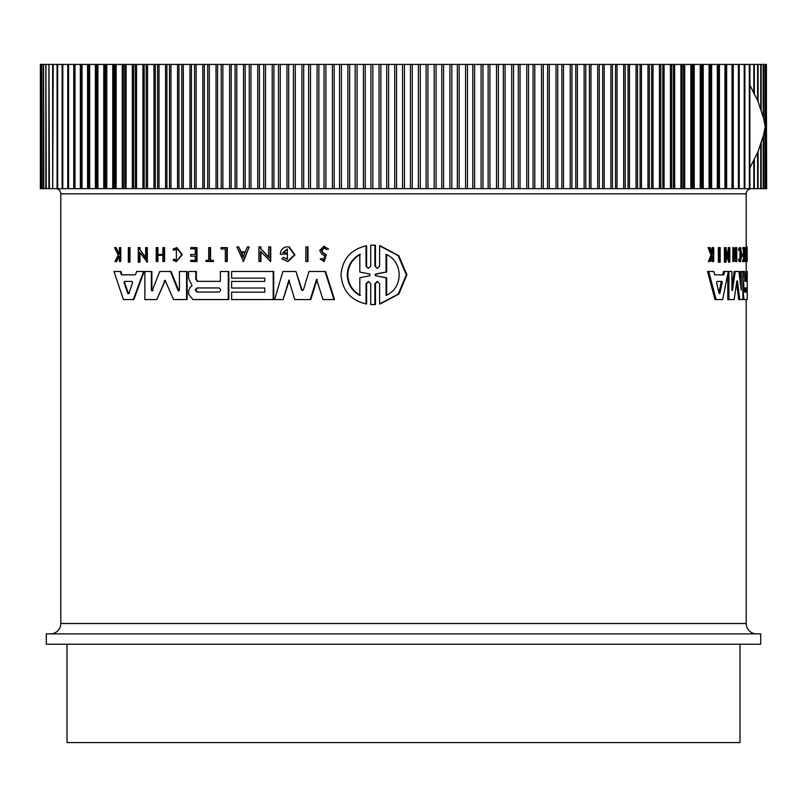 <?xml version="1.0" encoding="UTF-8"?>
<svg xmlns="http://www.w3.org/2000/svg" width="807" height="807" viewBox="0 0 807 807"><rect width="100%" height="100%" fill="white"/><g stroke="black" fill="none" stroke-linecap="round" stroke-linejoin="round"><path stroke-width="1.21" d="M373.086 245.197L375.467 245.257L375.467 266.159L376.365 267.833M373.379 245.197L374.892 245.257L374.892 266.159L377.252 268.297L379.623 266.159L379.623 245.842L380.198 245.842L398.749 255.648L406.92 274.794L398.819 294.071L380.198 303.957L379.623 303.957L379.623 283.64L377.252 281.502L374.892 283.64L374.892 304.542L370.736 304.542L370.736 283.64L368.385 281.492L366.045 283.64L366.045 303.946C350.732 300.254 342.39 290.57 341.018 274.894C342.38 259.239 350.722 249.555 366.045 245.842L366.045 266.149L367.528 267.853M377.545 281.512L375.467 283.64L375.467 304.542L373.086 304.602M368.668 281.512L366.61 283.64L366.61 303.946L366.045 303.946M366.045 245.842L366.61 245.842L366.61 266.149M129.392 247.618L129.957 247.618L129.957 262.225L128.323 262.225L128.323 247.618L129.392 247.618L129.392 262.225M307.427 246.902L307.961 246.902L307.961 261.508L305.813 261.508L305.813 246.902L307.427 246.902L307.427 261.508M226.767 247.618L226.767 261.508L227.281 261.508L227.281 247.618L221.027 247.618L221.027 248.99L225.324 248.99L221.542 248.99M206.582 260.338L208.69 260.338L208.69 247.618L210.566 247.618L210.566 260.338M210.052 247.618L210.052 260.338L213.411 260.338L213.411 261.508L206.057 261.508L206.057 260.338L208.69 260.338M176.38 247.618L181.787 254.629L176.38 261.65L182.311 254.629L176.904 247.618L173.041 249.151L173.717 250.271L176.38 249.05L176.38 260.207L173.828 259.097L176.037 260.096M176.632 249.06L173.717 250.271M115.532 247.618L118.679 254.044L119.426 252.541L119.426 247.618L120.778 247.618L120.778 261.508L119.426 261.508L119.426 256.152L116.531 261.508L114.987 261.508L118.195 255.012L114.554 247.618L116.117 247.618L119.254 254.044M323.97 246.236L328.57 249.091L326.492 249.595L328.025 249.091L323.97 246.236L319.723 250.432L321.61 253.912L324.807 256.031L323.657 259.783L322.265 258.492M324.243 247.83L321.862 250.432L323.002 252.571L326.321 254.851L324.192 261.508L320.177 259.108L321.731 258.492M191.259 254.487L195.274 254.487L190.734 254.487L190.734 256.192L195.274 256.192L191.259 256.192M195.274 254.487L195.274 248.849L191.259 248.849M195.274 248.849L190.734 248.849L190.734 247.618L196.999 247.618L196.999 261.508L190.734 261.508L190.734 260.338L195.274 260.338L191.259 260.338M162.853 255.325L157.95 255.325L157.95 261.508L156.225 261.508L156.225 247.618L157.415 247.618L157.415 254.498L162.853 254.498L162.853 247.618L164.063 247.618L164.063 261.508L162.853 261.508L162.853 255.325L157.415 255.325L157.415 261.508M157.415 247.618L157.95 247.618L157.95 254.498L162.853 254.498M164.063 247.618L164.598 247.618L164.598 261.508L164.063 261.508M249.202 246.902L243.502 261.498L236.844 246.902L238.64 246.902L240.738 251.885L245.247 251.885L247.376 246.902L249.202 246.902L242.988 261.498M238.64 246.902L241.253 251.885L245.247 251.885M260.923 251.784L260.923 261.508L258.916 261.508L258.916 246.902L260.923 246.902L260.923 248.808L269.195 257.483M260.923 248.808L268.67 257.483L268.67 246.902L270.728 246.902L270.728 261.508L260.409 251.239L260.409 261.508M139.974 252.732L139.974 262.225L138.31 262.225L138.31 247.618L139.974 247.618L139.974 249.524L146.168 258.2M139.974 249.524L145.623 258.2L145.623 247.618L147.328 247.618L147.328 262.225L139.419 251.955L139.419 262.225M285.849 254.165L285.849 252.702L286.374 254.165L280.332 254.165C280.594 250.291 282.5 247.87 286.041 246.902L289.229 246.902L294.979 254.881L287.897 261.569L281.865 258.795L283.55 257.372L286.687 259.148M287.635 249.04L283.207 252.702M120.314 271.495L120.889 271.495L122.008 274.844L135.415 274.844L136.615 271.495L143.606 271.495L133.326 299.568L123.421 299.568L113.999 271.495L120.314 271.495L121.433 274.844L135.415 274.844M143.606 271.495L144.16 271.495L133.881 299.568L133.326 299.568M232.154 281.421L264.797 281.421L264.797 278.122L232.154 278.122M264.797 278.122L231.629 278.122L231.629 271.495L273.734 271.495L273.734 299.568L231.629 299.568L231.629 292.154L264.797 292.154L264.797 288.028L232.154 288.028M232.154 292.154L264.797 292.154M196.343 271.495L196.343 279.363L197.927 281.34L220.351 281.34L220.351 271.495L228.29 271.495L228.29 299.568L192.913 299.568L188.576 294.101L188.576 290.903L190.059 287.524L192.016 285.718L188.576 278.365L188.586 271.495L196.343 271.495M228.29 271.495L228.805 271.495L228.805 299.568L228.29 299.568M301.485 289.804L302.383 290.53L303.422 289.804L309 271.495L325.584 271.495L334.532 299.568L322.951 299.568L316.606 279.343L310.211 299.568L294.797 299.568L288.866 280.17L283.116 299.568L274.632 299.568L282.864 271.495L295.977 271.495L301.485 289.804L302.716 290.49M317.151 279.343L310.745 299.568L310.211 299.568M289.4 280.17L283.116 299.568M295.977 271.495L302.02 289.804M151.998 291.055L159.756 271.495L171.044 271.495L178.962 290.994M170.509 271.495L178.065 290.55L179.426 290.117L179.426 271.495L187.103 271.495L187.103 299.568L173.566 299.568L165.092 280.291L156.82 299.568L144.867 299.568L144.867 271.495L151.333 271.495L151.333 290.117L153.128 290.55M165.364 280.342L156.82 299.568M151.333 271.495L151.877 271.495L151.877 290.117M718.361 262.225L718.361 247.618L720.177 247.618L720.177 262.225L718.361 262.225M745.9 261.508L744.861 261.508L744.861 260.338L746.162 260.338L746.162 247.618L746.525 261.508L745.9 261.508L745.9 260.338M745.123 260.338L745.123 247.618L746.162 247.618M739.969 259.551L739.969 249.706M738.536 249.151L739.595 249.151L739.787 250.271L738.728 250.271L738.536 249.151L739.454 247.618L740.503 247.618L741.835 254.629L740.503 261.65L739.817 259.097L738.758 259.097L738.576 260.247L739.636 260.247M740.503 261.65L739.454 261.65L738.576 260.247M711.986 252.561L711.996 247.618L713.741 247.618L713.741 261.508L713.146 261.508L713.146 256.152L712.51 256.152L710.382 261.508L709.585 261.508L712.188 255.012L709.212 247.618L710.039 247.618L712.561 254.044L713.146 252.541L711.996 252.541M713.146 261.508L711.996 261.508L711.996 257.453M709.585 261.508L708.425 261.508L711.028 255.012L708.052 247.618L709.212 247.618M743.418 254.487L743.418 248.849M743.691 248.849L742.642 248.849L742.642 247.618L744.649 247.618L744.649 261.508L743.691 261.508L743.691 260.338L744.468 260.338L744.468 256.192L743.691 256.192L743.691 254.487L744.468 254.487L744.468 248.849L743.691 248.849L743.691 247.618M743.691 261.508L742.642 261.508L742.642 260.338L743.691 260.338M743.418 260.338L743.418 256.192M743.691 256.192L742.642 256.192L742.642 254.487L743.691 254.487M736.388 261.508L735.318 261.508L735.318 255.325L734.38 255.325L733.916 261.508L733.916 247.618L734.38 254.498L735.318 254.498L735.318 247.618L736.801 247.618L736.801 261.508L736.388 255.325L734.38 255.325M733.916 261.508L732.837 261.508L732.837 247.618L733.916 247.618M728.176 255.113L728.176 247.618L729.821 247.618L729.821 262.225L726.098 251.955L726.098 262.225L725.493 262.225L725.493 247.618L726.098 247.618L726.098 249.524L729.266 258.2L729.266 247.618M729.821 262.225L728.731 262.225L726.098 254.881M725.493 262.225L724.393 262.225L724.393 247.618L725.493 247.618M714.669 274.844L722.749 274.844L723.445 271.495L724.545 271.495L723.859 274.844L714.669 274.844L713.822 271.495L707.578 271.495L714.972 299.568L716.112 299.568L708.748 271.495M745.95 281.34L745.95 271.495L747.211 271.495L747.211 299.568L744.074 299.568L743.277 294.101L743.913 285.718L742.884 285.718L742.813 283.893M740.221 283.661L740.221 271.495L742.884 271.495L742.884 299.568L739.747 299.568L737.427 280.957L736.872 280.957L734.148 299.568L728.892 299.568L728.892 271.495L731.888 271.495L731.888 290.117L732.423 290.55L735.268 271.495L738.859 271.495L741.28 290.117L741.28 271.495M739.747 299.568L738.687 299.568L736.609 282.843M728.892 299.568L727.803 299.568L727.803 274.007M731.888 287.1L734.199 271.495L735.268 271.495M746.203 247.618L746.203 193.841L60.797 193.841L60.797 623.508L746.203 623.508L746.203 299.568M746.203 271.495L746.203 261.508M80.337 64.419L81.144 64.419L81.144 188.667L80.337 188.667L80.337 64.419L74.183 64.419L74.183 188.667L74.99 188.667L74.476 188.667M742.884 278.012L743.913 285.718M328.57 249.091L328.025 249.091M323.002 252.571L321.327 250.432L323.97 247.82L326.492 249.595M755.372 633.868L385.645 633.868M746.203 623.508A10.35 10.35 0 0 0 756.552 633.868L50.438 633.868A10.35 10.35 0 0 0 60.797 623.508M46.302 644.218L760.698 644.218L760.698 633.868L46.302 633.868L46.302 644.218M744.72 292.073L744.72 287.948L746.919 287.948L746.919 292.073L744.72 292.073M716.596 282.682L716.939 281.401L721.892 281.401L722.204 282.682L719.814 293.526L719.148 293.526L716.596 282.682M196.958 292.073L195.294 290.006L196.958 287.948L218.899 287.948C221.148 289.32 221.148 290.691 218.899 292.073L196.958 292.073M197.483 287.948L195.819 290.006L197.483 292.073M124.086 282.682L124.581 281.401L132.116 281.401L132.63 282.682L128.817 293.526L127.819 293.526L124.086 282.682L124.661 282.682L128.384 293.526L129.382 293.526M125.156 281.401L124.661 282.682M375.749 275.742L374.892 274.894L375.749 274.057L386.069 271.989L386.069 254.356C403.419 261.518 403.55 288.16 386.069 295.433L386.069 277.81L375.749 275.742L386.654 277.81L386.654 295.12M386.654 254.669L386.654 271.989L376.324 274.057L375.467 274.894L376.324 275.742M359.821 295.433C351.862 290.913 347.676 284.064 347.252 274.894C347.656 265.755 351.842 258.906 359.821 254.356L359.821 272.06L369.888 274.067L369.888 275.722L359.821 277.739L359.821 295.433M360.376 254.356C352.417 258.876 348.231 265.725 347.797 274.894C348.21 284.044 352.397 290.883 360.376 295.433M67.011 644.218L67.011 742.581L739.989 742.581L739.989 644.218M766.307 64.419L766.65 188.667L766.307 64.419L765.278 64.419L765.278 188.667L766.307 188.667M765.278 64.419L763.563 64.419L763.563 118.185M763.563 134.9L763.563 188.667L765.278 188.667M763.563 64.419L761.162 64.419L761.162 109.843M761.162 143.243L761.162 188.667L763.563 188.667M761.162 64.419L758.096 64.419L758.096 101.561M758.096 151.524L758.096 188.667L761.162 188.667M758.096 64.419L754.343 64.419L754.343 93.36M754.343 159.725L754.343 188.667L758.096 188.667M754.343 64.419L749.935 64.419L749.935 85.26M749.935 167.836L749.935 188.667L754.343 188.667M738.566 64.419L744.871 64.419L744.871 188.667L738.566 188.667M732.524 64.419L739.162 64.419L739.162 188.667L732.524 188.667M718.563 64.419L732.817 64.419L732.817 188.667L718.563 188.667L718.563 64.419L711.633 64.419L711.633 188.667L718.563 188.667M724.545 271.495L728.892 271.495M736.872 280.957L737.427 280.957L736.872 280.957M746.989 271.495L746.989 281.34L744.79 281.34L744.548 271.495L743.287 271.495L743.287 278.012M742.884 283.893L743.862 283.893M743.025 299.568L744.074 299.568M747.211 281.421L747.242 288.028M747.211 292.154L747.242 299.568M747.211 271.495L747.242 278.122M728.277 271.495L722.628 299.568L716.112 299.568M746.203 246.902L747.181 246.902L747.191 261.508L747.161 248.99L747.01 247.618L746.293 247.618M734.38 254.498L736.388 254.498L736.388 247.618M711.028 255.012L712.188 255.012M712.51 256.152L713.146 256.152M713.146 252.541L713.146 247.618M739.787 250.271L740.503 249.05L740.503 260.207L739.817 259.097M739.595 249.151L740.503 247.618M746.293 248.99L747.01 248.99M746.525 261.508L747.161 261.508M719.481 262.225L719.481 247.618M152.594 290.55L151.333 290.117M186.578 271.495L186.578 299.568M178.7 291.055L178.065 290.55L178.589 290.55M325.039 271.495L333.987 299.568M195.819 271.495L195.819 279.363L197.402 281.34L220.351 281.34M264.797 288.028L231.629 288.028L231.629 281.421L264.797 281.421M273.21 271.495L273.21 299.568M285.849 252.702L282.682 252.702L287.373 249.03L287.373 259.299L283.55 257.372M288.704 246.902L294.454 254.881L287.373 261.569M139.419 247.618L139.419 249.524M146.773 247.618L146.773 262.225M260.409 246.902L260.409 248.808M270.204 246.902L270.204 261.508M195.274 256.192L195.274 260.338M196.484 247.618L196.484 261.508M322.457 252.571L325.776 254.851L323.657 261.508M119.426 256.152L118.599 256.152L115.956 261.508M120.203 247.618L120.203 261.508M176.38 261.65L173.172 260.247L173.828 259.097M212.887 260.338L212.887 261.508M226.767 261.508L225.324 261.508L225.324 248.99M372.804 245.197L370.736 245.247L370.736 266.149L368.385 268.297L366.045 266.149M374.892 245.257L375.467 245.257M375.467 304.542L374.892 304.542M379.623 245.842L398.164 255.648L406.314 274.794L398.234 294.071L379.623 303.957M744.568 188.667L749.935 188.667M711.633 188.667L710.685 188.667L710.685 64.419L703.23 64.419L703.23 188.667L710.685 188.667M703.23 188.667L702.211 188.667L702.211 64.419L694.252 64.419L694.252 188.667L702.211 188.667M694.252 188.667L693.173 188.667L693.173 64.419L684.729 64.419L684.729 188.667L693.173 188.667M684.729 188.667L683.579 188.667L683.579 64.419L674.672 64.419L674.672 188.667L683.579 188.667M674.672 188.667L673.462 188.667L673.462 64.419L664.09 64.419L664.09 188.667L673.462 188.667M664.09 188.667L662.819 188.667L662.819 64.419L653.014 64.419L653.014 188.667L662.819 188.667M653.014 188.667L651.693 188.667L651.693 64.419L641.464 64.419L641.464 188.667L651.693 188.667M641.464 188.667L640.092 188.667L640.092 64.419L629.46 64.419L629.46 188.667L640.092 188.667M629.46 188.667L628.038 188.667L628.038 64.419L617.032 64.419L617.032 188.667L628.038 188.667M617.032 188.667L615.559 188.667L615.559 64.419L604.191 64.419L604.191 188.667L615.559 188.667M604.191 188.667L602.668 188.667L602.668 64.419L590.976 64.419L590.976 188.667L602.668 188.667M590.976 188.667L589.413 188.667L589.413 64.419L577.398 64.419L577.398 188.667L589.413 188.667M577.398 188.667L575.794 188.667L575.794 64.419L563.488 64.419L563.488 188.667L575.794 188.667M563.488 188.667L561.843 188.667L561.843 64.419L549.274 64.419L549.274 188.667L561.843 188.667M549.274 188.667L547.6 188.667L547.6 64.419L534.789 64.419L534.789 188.667L547.6 188.667M534.789 188.667L533.074 188.667L533.074 64.419L520.041 64.419L520.041 188.667L533.074 188.667M520.041 188.667L518.306 188.667L518.306 64.419L505.081 64.419L505.081 188.667L518.306 188.667M505.081 188.667L503.326 188.667L503.326 64.419L489.93 64.419L489.93 188.667L503.326 188.667M489.93 188.667L488.144 188.667L488.144 64.419L474.607 64.419L474.607 188.667L488.144 188.667M474.607 188.667L472.811 188.667L472.811 64.419L459.153 64.419L459.153 188.667L472.811 188.667M459.153 188.667L457.337 188.667L457.337 64.419L443.588 64.419L443.588 188.667L457.337 188.667M443.588 188.667L441.772 188.667L441.772 64.419L427.952 64.419L427.952 188.667L441.772 188.667M427.952 188.667L426.126 188.667L426.126 64.419L412.266 64.419L412.266 188.667L426.126 188.667M412.266 188.667L410.43 188.667L410.43 64.419L396.57 64.419L396.57 188.667L410.43 188.667M396.57 188.667L394.734 188.667L394.734 64.419L380.874 64.419L380.874 188.667L394.734 188.667M380.874 188.667L379.048 188.667L379.048 64.419L365.228 64.419L365.228 188.667L379.048 188.667M365.228 188.667L363.412 188.667L363.412 64.419L349.663 64.419L349.663 188.667L363.412 188.667M349.663 188.667L347.847 188.667L347.847 64.419L334.189 64.419L334.189 188.667L347.847 188.667M334.189 188.667L332.393 188.667L332.393 64.419L318.856 64.419L318.856 188.667L332.393 188.667M318.856 188.667L317.07 188.667L317.07 64.419L303.674 64.419L303.674 188.667L317.07 188.667M303.674 188.667L301.919 188.667L301.919 64.419L288.694 64.419L288.694 188.667L301.919 188.667M288.694 188.667L286.959 188.667L286.959 64.419L273.926 64.419L273.926 188.667L286.959 188.667M273.926 188.667L272.211 188.667L272.211 64.419L259.4 64.419L259.4 188.667L272.211 188.667M259.4 188.667L257.726 188.667L257.726 64.419L245.157 64.419L245.157 188.667L257.726 188.667M245.157 188.667L243.512 188.667L243.512 64.419L231.206 64.419L231.206 188.667L243.512 188.667M231.206 188.667L229.602 188.667L229.602 64.419L217.587 64.419L217.587 188.667L229.602 188.667M217.587 188.667L216.024 188.667L216.024 64.419L204.332 64.419L204.332 188.667L216.024 188.667M204.332 188.667L202.809 188.667L202.809 64.419L191.441 64.419L191.441 188.667L202.809 188.667M191.441 188.667L189.968 188.667L189.968 64.419L178.962 64.419L178.962 188.667L189.968 188.667M178.962 188.667L177.54 188.667L177.54 64.419L166.908 64.419L166.908 188.667L177.54 188.667M166.908 188.667L165.536 188.667L165.536 64.419L155.307 64.419L155.307 188.667L165.536 188.667M155.307 188.667L153.986 188.667L153.986 64.419L144.181 64.419L144.181 188.667L153.986 188.667M144.181 188.667L142.91 188.667L142.91 64.419L133.538 64.419L133.538 188.667L142.91 188.667M133.538 188.667L132.328 188.667L132.328 64.419L123.421 64.419L123.421 188.667L132.328 188.667M123.421 188.667L122.271 188.667L122.271 64.419L113.827 64.419L113.827 188.667L122.271 188.667M113.827 188.667L112.748 188.667L112.748 64.419L104.789 64.419L104.789 188.667L112.748 188.667M104.789 188.667L103.77 188.667L103.77 64.419L96.315 64.419L96.315 188.667L103.77 188.667M96.315 188.667L95.367 188.667L95.367 64.419L88.437 64.419L88.437 188.667L95.367 188.667M88.437 188.667L87.549 188.667L87.549 64.419L81.144 64.419M81.144 188.667L87.549 188.667M73.74 64.419L67.838 64.419L67.838 188.667L73.74 188.667L73.74 64.419L74.99 64.419L74.99 188.667L80.337 188.667M67.838 188.667L68.575 188.667L68.575 64.419L67.838 64.419L67.838 188.667M68.434 188.667L67.768 188.667L67.768 64.419L62.139 64.419L62.139 188.667L67.768 188.667M62.139 188.667L62.795 188.667L62.795 64.419L62.139 64.419L62.129 188.667M62.432 64.419L57.095 64.419L57.095 188.667L62.432 188.667M57.095 188.667L57.67 188.667L57.67 64.419L57.095 64.419M57.751 64.419L53.201 64.419L52.707 188.667L57.751 188.667M49.398 188.667L52.657 188.667L52.657 64.419L48.975 64.419L49.398 188.667M46.261 188.667L48.904 188.667L48.904 64.419L45.928 64.419L46.261 188.667M43.81 188.667L45.838 188.667L45.838 64.419L43.568 64.419L43.81 188.667M42.045 188.667L43.437 188.667L43.437 64.419L41.883 64.419L42.045 188.667M40.975 64.419L40.975 188.667L41.722 188.667L41.722 64.419L40.885 64.419M40.582 188.667L40.693 64.419L40.582 188.667M719.814 293.526L719.148 293.526L719.814 293.526M242.988 257.221L241.091 252.732L244.894 252.732L242.988 257.221M745.88 292.073L745.88 287.948M718.916 292.507L721.085 282.682L720.772 281.401M244.894 252.732L241.606 252.732L243.502 257.221M386.654 271.989L386.069 271.989M386.069 277.81L386.654 277.81M67.768 64.419L68.434 64.419M87.549 64.419L88.437 64.419M95.367 64.419L96.315 64.419M103.77 64.419L104.789 64.419M112.748 64.419L113.827 64.419M122.271 64.419L123.421 64.419M132.328 64.419L133.538 64.419M142.91 64.419L144.181 64.419M153.986 64.419L155.307 64.419M165.536 64.419L166.908 64.419M177.54 64.419L178.962 64.419M189.968 64.419L191.441 64.419M202.809 64.419L204.332 64.419M216.024 64.419L217.587 64.419M229.602 64.419L231.206 64.419M243.512 64.419L245.157 64.419M257.726 64.419L259.4 64.419M272.211 64.419L273.926 64.419M286.959 64.419L288.694 64.419M301.919 64.419L303.674 64.419M317.07 64.419L318.856 64.419M332.393 64.419L334.189 64.419M347.847 64.419L349.663 64.419M363.412 64.419L365.228 64.419M379.048 64.419L380.874 64.419M394.734 64.419L396.57 64.419M410.43 64.419L412.266 64.419M426.126 64.419L427.952 64.419M441.772 64.419L443.588 64.419M457.337 64.419L459.153 64.419M472.811 64.419L474.607 64.419M488.144 64.419L489.93 64.419M503.326 64.419L505.081 64.419M518.306 64.419L520.041 64.419M533.074 64.419L534.789 64.419M547.6 64.419L549.274 64.419M561.843 64.419L563.488 64.419M575.794 64.419L577.398 64.419M589.413 64.419L590.976 64.419M602.668 64.419L604.191 64.419M615.559 64.419L617.032 64.419M628.038 64.419L629.46 64.419M640.092 64.419L641.464 64.419M651.693 64.419L653.014 64.419M662.819 64.419L664.09 64.419M673.462 64.419L674.672 64.419M683.579 64.419L684.729 64.419M693.173 64.419L694.252 64.419M702.211 64.419L703.23 64.419M710.685 64.419L711.633 64.419M749.935 64.419L744.568 64.419M749.864 167.957L749.864 85.128L758.045 101.44L763.543 118.115L765.268 126.548L763.543 134.971L758.045 151.645L749.864 167.957M725.856 64.419L725.856 188.667M742.884 287.524L743.56 287.524M164.799 280.957L164.265 280.957M195.819 279.363L196.343 279.363M326.321 254.851L325.776 254.851M366.61 283.64L366.045 283.64M375.467 283.64L374.892 283.64M374.892 266.159L375.467 266.159M721.085 282.682L722.204 282.682M375.749 274.057L376.324 274.057M766.418 64.419L766.418 188.667M766.025 64.419L766.025 188.667M764.955 64.419L764.955 124.702M764.955 128.384L764.955 188.667M763.19 64.419L763.19 116.712M763.19 136.373L763.19 188.667M760.739 64.419L760.739 108.572M760.739 144.514L760.739 188.667M757.602 64.419L757.602 100.411M757.602 152.674L757.602 188.667M753.799 64.419L753.799 92.28M753.799 160.805L753.799 188.667M749.33 64.419L749.33 188.667M744.205 64.419L744.205 188.667M739.232 64.419L739.232 188.667M738.425 64.419L738.425 188.667M733.26 64.419L733.26 188.667M732.01 64.419L732.01 188.667M726.663 64.419L726.663 188.667M724.968 64.419L724.968 188.667M719.451 64.419L719.451 188.667M718.27 64.419L718.27 188.667M717.312 64.419L717.312 188.667M710.089 64.419L710.089 188.667M709.071 64.419L709.071 188.667M701.333 64.419L701.333 188.667M700.234 64.419L700.234 188.667M692.003 64.419L692.003 188.667M690.842 64.419L690.842 188.667M682.127 64.419L682.127 188.667M680.896 64.419L680.896 188.667M671.717 64.419L671.717 188.667M670.425 64.419L670.425 188.667M660.792 64.419L660.792 188.667M659.44 64.419L659.44 188.667M649.383 64.419L649.383 188.667M647.981 64.419L647.981 188.667M637.51 64.419L637.51 188.667M636.047 64.419L636.047 188.667M625.183 64.419L625.183 188.667M623.67 64.419L623.67 188.667M612.442 64.419L612.442 188.667M610.879 64.419L610.879 188.667M599.298 64.419L599.298 188.667M597.684 64.419L597.684 188.667M585.781 64.419L585.781 188.667M584.127 64.419L584.127 188.667M571.921 64.419L571.921 188.667M570.226 64.419L570.226 188.667M557.738 64.419L557.738 188.667M556.013 64.419L556.013 188.667M543.262 64.419L543.262 188.667M541.497 64.419L541.497 188.667M528.524 64.419L528.524 188.667M526.729 64.419L526.729 188.667M513.545 64.419L513.545 188.667M511.719 64.419L511.719 188.667M498.353 64.419L498.353 188.667M496.507 64.419L496.507 188.667M482.979 64.419L482.979 188.667M481.113 64.419L481.113 188.667M467.465 64.419L467.465 188.667M465.578 64.419L465.578 188.667M451.819 64.419L451.819 188.667M449.923 64.419L449.923 188.667M436.083 64.419L436.083 188.667M434.176 64.419L434.176 188.667M420.286 64.419L420.286 188.667M418.379 64.419L418.379 188.667M404.458 64.419L404.458 188.667M402.542 64.419L402.542 188.667M388.621 64.419L388.621 188.667M386.714 64.419L386.714 188.667M372.824 64.419L372.824 188.667M370.917 64.419L370.917 188.667M357.077 64.419L357.077 188.667M355.181 64.419L355.181 188.667M341.422 64.419L341.422 188.667M339.535 64.419L339.535 188.667M325.887 64.419L325.887 188.667M324.021 64.419L324.021 188.667M310.493 64.419L310.493 188.667M308.647 64.419L308.647 188.667M295.281 64.419L295.281 188.667M293.455 64.419L293.455 188.667M280.271 64.419L280.271 188.667M278.476 64.419L278.476 188.667M265.503 64.419L265.503 188.667M263.738 64.419L263.738 188.667M250.987 64.419L250.987 188.667M249.262 64.419L249.262 188.667M236.774 64.419L236.774 188.667M235.079 64.419L235.079 188.667M222.873 64.419L222.873 188.667M221.219 64.419L221.219 188.667M209.316 64.419L209.316 188.667M207.702 64.419L207.702 188.667M196.121 64.419L196.121 188.667M194.558 64.419L194.558 188.667M183.33 64.419L183.33 188.667M181.817 64.419L181.817 188.667M170.953 64.419L170.953 188.667M169.49 64.419L169.49 188.667M159.019 64.419L159.019 188.667M157.617 64.419L157.617 188.667M147.56 64.419L147.56 188.667M146.208 64.419L146.208 188.667M136.575 64.419L136.575 188.667M135.283 64.419L135.283 188.667M126.104 64.419L126.104 188.667M124.873 64.419L124.873 188.667M116.158 64.419L116.158 188.667M114.998 64.419L114.998 188.667M106.766 64.419L106.766 188.667M105.667 64.419L105.667 188.667M97.929 64.419L97.929 188.667M96.911 64.419L96.911 188.667M89.688 64.419L89.688 188.667M88.73 64.419L88.73 188.667M82.032 64.419L82.032 188.667M52.707 188.667L52.707 64.419M60.797 193.841C60.495 190.694 58.77 188.969 55.622 188.667M746.203 193.841C746.505 190.694 748.23 188.969 751.378 188.667M373.379 304.602L372.804 304.602M40.35 64.419L40.35 188.667M74.183 64.419L74.183 188.667M57.065 64.419L57.065 188.667"/></g></svg>
